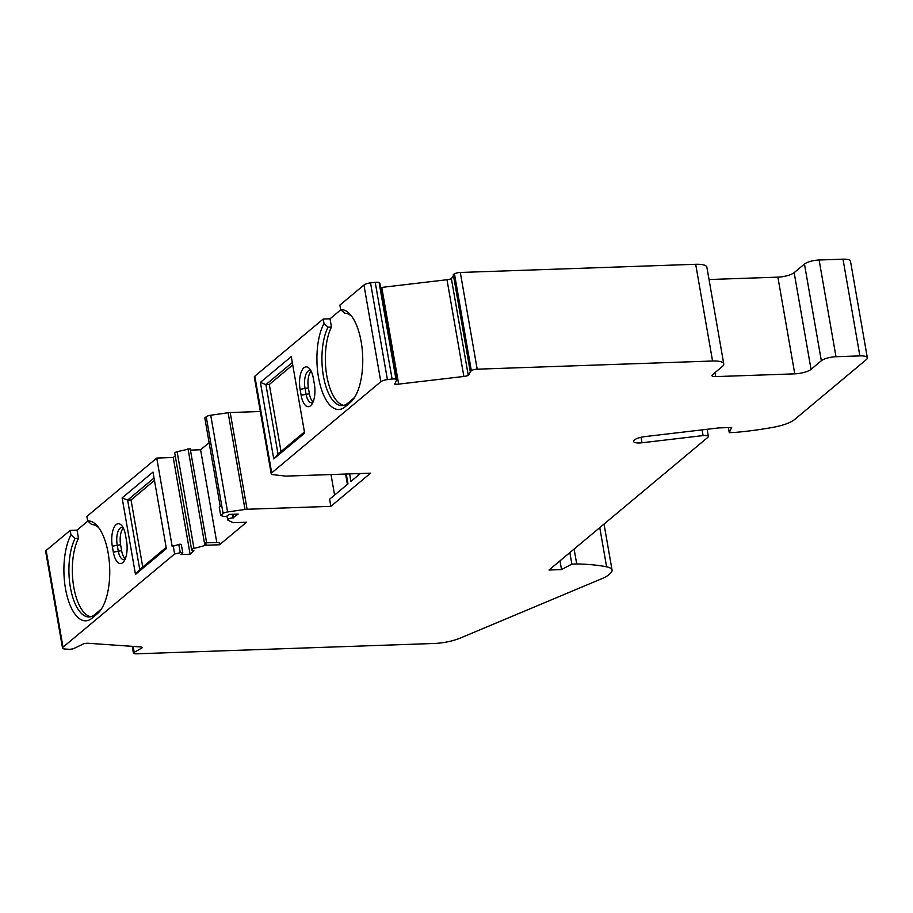 <?xml version="1.0" encoding="UTF-8"?>
<svg xmlns="http://www.w3.org/2000/svg" width="913" height="913" viewBox="0 0 913 913"><rect width="100%" height="100%" fill="white"/><g stroke="black" fill="none" stroke-linecap="round" stroke-linejoin="round"><path stroke-width="1.37" d="M154.046 478.024L127.626 500.096L131.038 499.97L142.736 567.007M122.125 497.882L127.626 500.096L139.746 569.518L135.478 574.425L122.125 497.882L153.007 472.078L166.371 548.622L135.478 574.425M219.554 544.764L246.521 522.236L233.089 522.704L227.896 520.102A3.766 1.061 -9.9 0 1 227.634 519.794A3.766 1.061 -9.9 0 1 232.826 517.922L238.179 514.087L229.072 514.396L227.463 515.742A2.134 0.605 -9.9 0 1 225.682 516.404A2.134 0.605 -9.9 0 1 223.742 516.427L220.695 515.48L223.103 513.471A4.668 1.324 -9.9 0 1 227.599 511.942L245.004 509.454A6.277 1.78 -9.9 0 1 247.092 509.26L330.848 506.35L370.564 473.174L286.808 476.084A6.277 1.78 -9.9 0 1 285.016 476.027L273.135 474.68A6.277 1.78 -9.9 0 1 271.195 473.767A6.277 1.78 -9.9 0 1 271.697 472.877L380.824 381.725A6.277 1.78 -9.9 0 1 387.409 379.603L392.099 379.055A5.022 1.427 -9.9 0 1 395.991 379.329L396.699 379.808L394.724 384.099A6.277 1.78 -9.9 0 0 398.65 384.122L463.872 376.453A6.277 1.78 -9.9 0 0 468.278 375.448L471.336 370.552A5.022 1.427 -9.9 0 1 477.191 369.183L712.562 361.012A18.842 5.33 -9.9 0 1 723.758 363.91A18.842 5.33 -9.9 0 1 722.263 366.558L712.46 374.752A6.277 1.78 -9.9 0 0 711.957 375.631A6.277 1.78 -9.9 0 0 715.701 376.601L794.767 373.851A12.565 3.561 -9.9 0 0 811.041 369.366L821.335 360.761A11.298 3.196 -9.9 0 1 835.988 356.721L859.875 355.887A12.565 3.561 -9.9 0 1 867.35 357.828A12.565 3.561 -9.9 0 1 866.357 359.585L794.607 419.524A25.119 7.11 -9.9 0 1 773.79 427.193A119.318 33.781 -9.9 0 1 734.109 432.488L729.259 432.648L731.667 427.467L719.535 427.889A6.277 1.78 -9.9 0 0 717.983 428.003L644.863 436.608A10.043 2.842 -9.9 0 0 633.542 441.413A10.043 2.842 -9.9 0 0 641.999 442.771L703.09 435.592A6.277 1.78 -9.9 0 1 708.374 436.437A6.277 1.78 -9.9 0 1 707.883 437.316L549.01 570.02L561.518 569.586L571.858 564.12L576.708 563.949A119.318 33.781 -9.9 0 1 606.609 566.825A25.119 7.11 -9.9 0 1 612.064 570.123A25.119 7.11 -9.9 0 1 610.078 573.649L608.446 575.019A25.119 7.11 -9.9 0 1 602.169 578.545L460.357 638.039A25.119 7.11 -9.9 0 1 434.063 643.482L136.414 653.822A5.022 1.427 -9.9 0 1 133.424 653.046A5.022 1.427 -9.9 0 1 133.469 652.761L142.371 647.671A6.277 1.78 -9.9 0 0 140.088 646.895L88.378 643.288A6.277 1.78 -9.9 0 0 84.053 643.597L73.508 648.687A5.022 1.427 -9.9 0 1 68.601 649.269L64.88 649.006A6.277 1.78 -9.9 0 1 62.529 648.059A6.277 1.78 -9.9 0 1 63.031 647.18L174.611 553.974L180.272 552.73A2.134 0.605 -9.9 0 1 182.805 552.89A2.134 0.605 -9.9 0 1 182.634 553.187L181.025 554.533L190.121 554.225L193.887 550.436A3.766 1.061 -9.9 0 1 191.65 549.854A3.766 1.061 -9.9 0 1 193.99 548.428L206.121 545.221L219.554 544.764L219.131 542.39L205.71 542.847L206.121 545.221M62.529 648.059L45.65 551.338A6.277 1.78 -9.9 0 1 46.152 550.459L63.031 647.18M98.855 527.874A43.961 18.58 -92 0 0 91.722 524.564L87.659 520.924A47.727 20.166 88 0 1 97.451 526.093A47.727 20.166 88 0 1 109.686 567.92A47.727 20.166 88 0 1 100.384 610.489A47.727 20.166 88 0 1 97.394 613.707L91.996 618.215A47.727 20.166 88 0 1 66.923 595.413A47.727 20.166 88 0 1 70.986 534.858L70.21 530.362L46.152 550.459M70.21 530.362L77.034 530.133L78.472 538.373L75.06 538.487A43.961 18.58 -92 0 0 70.438 587.698A43.961 18.58 -92 0 0 89.063 616.937A43.961 18.58 -92 0 0 94.792 614.54L100.179 610.032A43.961 18.58 -92 0 0 101.663 608.617M87.842 521.095L77.034 530.133M175.239 455.838L173.242 457.504L156.751 458.075L86.872 516.438L87.659 520.924M191.65 549.854L174.771 453.145A3.766 1.061 -9.9 0 1 177.111 451.707L193.99 548.428M206.635 542.824L190.212 448.762L177.111 451.707M209.111 442.657L200.609 449.767L190.452 450.12M260.331 411.501L230.213 412.55A6.277 1.78 -9.9 0 0 228.124 412.733L210.72 415.232A4.668 1.324 -9.9 0 0 206.224 416.762L204.797 417.937L220.227 506.35L219.246 507.172L220.695 515.48M271.195 473.767L254.316 377.046A6.277 1.78 -9.9 0 1 254.818 376.167L271.697 472.877M396.699 379.808L379.819 283.087L379.112 282.608A5.022 1.427 -9.9 0 0 375.22 282.334L370.53 282.893A6.277 1.78 -9.9 0 0 363.945 285.016L339.887 305.113L340.675 309.598A47.727 20.166 88 0 1 350.466 314.768A47.727 20.166 88 0 1 362.689 356.584A47.727 20.166 88 0 1 353.399 399.152A47.727 20.166 88 0 1 350.398 402.382L345.011 406.89A47.727 20.166 88 0 1 319.927 384.076A47.727 20.166 88 0 1 324.001 323.522L323.213 319.036L254.818 376.167M323.213 319.036L330.038 318.797L340.857 309.758M723.758 363.91L706.879 267.201A18.842 5.33 -9.9 0 0 695.683 264.291L460.312 272.462A5.022 1.427 -9.9 0 0 454.457 273.832L451.399 278.727A6.277 1.78 -9.9 0 1 446.993 279.732L381.771 287.401A6.277 1.78 -9.9 0 1 380.584 287.504M867.35 357.828L850.471 261.107A12.565 3.561 -9.9 0 0 842.996 259.178L819.109 260A11.298 3.196 -9.9 0 0 804.456 264.051L794.162 272.645A12.565 3.561 -9.9 0 1 777.887 277.141L709.036 279.526M154.468 480.409L131.038 499.97M451.399 278.727L468.278 375.448M314.369 384.213A16.959 7.167 88 0 1 311.607 404.619A16.959 7.167 88 0 1 301.13 395.272L300.092 389.337A16.959 7.167 88 0 1 301.632 371.02A16.959 7.167 88 0 1 309.53 368.704A16.959 7.167 88 0 1 313.33 378.279L314.369 384.213M310.934 370.804A13.193 5.569 -92 0 0 309.667 370.507A13.193 5.569 -92 0 0 304.976 387.991L306.015 393.925A13.193 5.569 -92 0 0 311.618 402.804A13.193 5.569 -92 0 0 312.862 402.416M343.779 405.361A43.961 18.58 88 0 1 326.546 374.319A43.961 18.58 88 0 1 331.476 327.037L328.064 327.151A43.961 18.58 -92 0 0 323.453 376.361A43.961 18.58 -92 0 0 342.078 405.6A43.961 18.58 -92 0 0 347.796 403.204L353.194 398.696A43.961 18.58 -92 0 0 354.666 397.281M260.399 382.387L273.752 458.931L304.645 433.127L291.281 356.584L260.399 382.387L265.9 384.601L269.312 384.476L292.742 364.915M292.32 362.529L265.9 384.601L278.02 454.023L304.44 431.952M123.141 527.668A13.193 5.569 -92 0 0 121.874 527.372A13.193 5.569 -92 0 0 117.184 544.856L118.211 550.779A13.193 5.569 -92 0 0 123.826 559.669A13.193 5.569 -92 0 0 125.07 559.281M125.275 558.802A13.193 5.569 88 0 1 121.623 550.665L120.596 544.73A13.193 5.569 88 0 1 123.381 528.136M313.068 401.937A13.193 5.569 88 0 1 309.427 393.8L301.13 395.272M182.805 552.89L181.356 544.582A2.134 0.605 -9.9 0 0 178.822 544.422L172.18 546.488L156.751 458.075M233.614 517.888L232.986 514.259M70.986 534.858L75.06 538.487M728.369 427.581L729.259 432.648M216.792 542.47L200.609 449.767M133.195 646.415L134.165 651.996M139.746 569.518L166.166 547.446M278.02 454.023L273.752 458.931M330.848 506.35L329.604 499.228L347.99 483.867L346.267 474.018M349.622 473.904L350.934 481.413L360.373 473.527M574.106 549.055L576.708 563.949M173.162 545.666L174.611 553.974M351.87 316.537A43.961 18.58 -92 0 0 344.737 313.227L340.675 309.598M112.299 546.202L113.326 552.137A16.959 7.167 88 0 0 123.814 561.472A16.959 7.167 88 0 0 126.565 541.078L125.538 535.144A16.959 7.167 88 0 0 121.737 525.557A16.959 7.167 88 0 0 113.84 527.885A16.959 7.167 88 0 0 112.299 546.202L120.596 544.73M90.764 616.697A43.961 18.58 88 0 1 73.531 585.655A43.961 18.58 88 0 1 78.472 538.373M569.849 552.605L571.858 564.12M561.518 569.586L560 560.833M334.592 495.063L331.02 474.555M281.01 451.513L269.312 384.476M328.064 327.151L324.001 323.522M331.476 327.037L330.038 318.797M358.101 473.607L358.375 475.194M309.427 393.8L308.389 387.865A13.193 5.569 88 0 1 311.173 371.271M453.316 274.619L470.195 371.329M190.121 554.225L173.242 457.504M97.394 613.707L100.179 610.032M91.996 618.215L94.792 614.54M446.993 279.732L463.872 376.453M347.796 403.204L345.011 406.89M350.398 402.382L353.194 398.696M370.53 282.893L387.409 379.603M363.945 285.016L380.824 381.725M308.389 387.865L300.092 389.337M379.694 282.939L396.573 379.648M379.112 282.608L395.991 379.329M121.623 550.665L113.326 552.137M132.351 646.358L133.469 652.761M695.683 264.291L712.562 361.012M460.312 272.462L477.191 369.183M375.22 282.334L392.099 379.055M641.04 437.27L641.999 442.771M702.086 429.875L703.09 435.592M132.59 646.37L133.64 652.384M599.773 527.623L606.609 566.825M804.456 264.051L821.335 360.761M794.162 272.645L811.041 369.366M178.822 544.422L180.272 552.73M454.457 273.832L471.336 370.552M453.715 274.231L470.594 370.94M230.213 412.55L247.092 509.26M777.887 277.141L794.767 373.851M715.005 372.63L715.701 376.601M819.109 260L835.988 356.721M381.771 287.401L398.65 384.122M210.72 415.232L227.599 511.942M206.224 416.762L223.103 513.471M228.124 412.733L245.004 509.454M188.01 448.705L204.889 545.415M232.187 514.293L232.826 517.922M842.996 259.178L859.875 355.887M133.424 653.046L132.259 646.347M612.064 570.123L604.029 524.062M227.634 519.794L226.983 516.028M345.616 474.041L347.419 484.346M708.374 436.437L707.13 429.281"/></g></svg>
